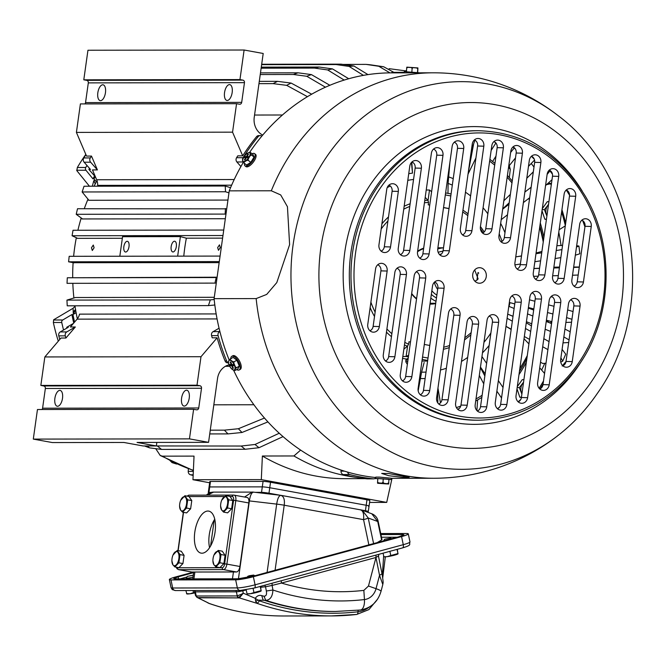<?xml version="1.0" encoding="UTF-8"?>
<svg xmlns="http://www.w3.org/2000/svg" width="666" height="666" viewBox="0 0 666 666"><rect width="100%" height="100%" fill="white"/><g stroke="black" fill="none" stroke-linecap="round" stroke-linejoin="round"><path stroke-width="1" d="M91.467 247.769L93.29 245.046L94.097 247.769L92.299 250.499L91.467 247.769M73.435 323.41L66.7 327.297A191.35 168.49 89.9 0 0 66.9 328.088M97.02 180.661A177.489 156.285 89.9 0 0 94.039 186.222M87.962 199.234A177.489 156.285 89.9 0 0 84.266 208.724M81.169 218.09A177.489 156.285 89.9 0 0 77.914 230.261M76.315 237.737A177.489 156.285 89.9 0 0 73.626 256.302M73.118 262.604A177.489 156.285 89.9 0 0 72.694 277.497M72.827 283.325A177.489 156.285 89.9 0 0 73.901 297.885M74.942 305.811A177.489 156.285 89.9 0 0 77.348 318.814M89.527 168.365A191.35 168.49 89.9 0 0 88.886 169.439L95.471 176.94M254.554 115.035L282.459 114.993M225.391 366.3L229.687 366.292M213.828 404.811L253.896 404.753M549.916 322.935L546.361 320.621M550.707 296.969L552.364 296.878M244.106 50.017L239.951 79.587L83.791 79.82L87.954 50.241L244.106 50.017L263.203 53.48L254.237 117.291A16.642 14.652 89.9 0 0 262.704 135.098M239.951 79.587L242.84 80.111A2.214 1.956 89.9 0 1 244.464 82.659L241.691 102.373A2.214 1.956 89.9 0 1 239.46 104.212L236.563 103.688L232.559 132.168L242.699 155.844L237.754 155.852A204.112 179.728 89.9 0 0 236.588 157.709A3.33 2.93 89.9 0 0 236.905 161.98L240.917 166.55M261.855 136.114A3.33 2.93 89.9 0 0 260.289 135.606L258.716 135.606A3.33 2.93 89.9 0 0 256.568 136.663A204.112 179.728 89.9 0 0 242.699 155.844M259.282 81.377L277.547 81.352A211.871 186.563 89.9 0 0 273.093 83.633L258.966 83.65M311.68 94.197L291.109 83.067L277.547 81.352M291.109 83.067A209.973 184.89 89.9 0 0 286.655 85.34L307.451 96.678M260.481 72.869L298.043 72.81A211.871 186.563 89.9 0 0 293.39 74.484L260.248 74.534M329.861 85.29L311.422 74.6L298.043 72.81M311.422 74.6A209.973 184.89 89.9 0 0 306.768 76.274L325.449 87.204M261.288 67.133L319.28 67.05A211.871 186.563 89.9 0 0 314.485 68.09L261.139 68.173M348.726 78.738L332.476 68.898L319.28 67.05M332.476 68.898A209.973 184.89 89.9 0 0 327.672 69.938L344.197 80.078M261.688 64.261L340.967 64.144A211.871 186.563 89.9 0 0 336.089 64.544L261.638 64.652M367.99 74.617L353.962 66.017L340.967 64.144M353.962 66.017A209.973 184.89 89.9 0 0 349.092 66.417L363.428 75.366M356.327 477.389A202.997 178.746 -90.1 0 1 293.922 455.96L262.379 456.01L261.305 479.62L192.957 479.72L194.031 456.11L162.487 456.16L160.24 455.519L155.702 448.651M293.922 455.96L300.632 450.091M367.407 478.846A3.33 2.93 89.9 0 1 366.858 478.846A204.112 179.728 89.9 0 1 343.29 474.567A3.33 2.93 89.9 0 1 341.017 471.145L341.075 470.063M156.835 442.415L156.344 445.945L137.046 442.44L208.558 442.341L189.46 438.869L193.615 409.29L196.503 409.815A2.214 1.956 89.9 0 0 198.743 407.975L201.515 388.261A2.214 1.956 89.9 0 0 199.892 385.722L197.003 385.198L200.999 356.718L217.124 337.804A204.112 179.728 89.9 0 0 225.05 360.947A3.33 2.93 89.9 0 0 227.714 362.878L228.455 362.878M208.558 442.341L217.524 378.529A16.642 14.652 89.9 0 1 229.037 364.86M210.265 430.178L224.392 430.153A211.871 186.563 89.9 0 0 227.997 433.899L209.74 433.924M264.485 418.048L238.395 428.729L224.392 430.153M238.395 428.729A209.973 184.89 89.9 0 0 242.008 432.475L267.923 421.894M155.911 445.945L241.167 446.037L255.02 444.472L279.254 433.233M255.02 444.472A209.973 184.89 89.9 0 0 258.991 447.71L283.033 436.613M217.124 337.804L212.188 337.812A204.112 179.728 89.9 0 1 211.58 335.639A3.33 2.93 89.9 0 1 213.053 331.693L219.072 328.221M213.053 331.693L219.872 331.51M260.289 135.606A3.33 2.93 89.9 0 0 258.15 136.663A204.112 179.728 89.9 0 0 243.107 157.7A3.33 2.93 89.9 0 0 242.582 159.94M83.791 79.82L86.688 80.345L242.84 80.111M84.907 103.913A2.214 1.956 89.9 0 0 85.539 102.606L88.312 82.884A2.214 1.956 89.9 0 0 86.688 80.345M224.55 92.541A8.042 3.763 -79.7 0 0 226.923 100.449A8.042 3.763 -79.7 0 0 232.168 92.532A8.042 3.763 -79.7 0 0 229.795 84.624A8.042 3.763 -79.7 0 0 224.55 92.541M97.835 92.732A8.042 3.763 -79.7 0 0 100.208 100.633A8.042 3.763 -79.7 0 0 105.453 92.716A8.042 3.763 -79.7 0 0 103.08 84.807A8.042 3.763 -79.7 0 0 97.835 92.732M232.559 132.168L76.407 132.401L80.403 103.921L236.563 103.688M76.407 132.401L86.538 156.077L91.483 156.069A204.112 179.728 89.9 0 0 90.318 157.925A3.33 2.93 89.9 0 0 90.634 162.196L97.411 169.913L92.466 169.922L96.67 179.745L234.207 179.537M97.411 169.913L91.483 156.069M261.305 479.62L386.705 502.405L392.041 478.313M364.926 478.638L344.68 478.663A202.997 178.746 -90.1 0 1 262.379 456.01M192.957 479.72L209.657 482.758M369.58 502.43L386.705 502.405M368.398 506.135A5.544 0.416 8 0 0 369.072 506.035A5.544 0.416 -172 0 0 366.208 505.261L269.747 487.737A5.544 0.416 -172 0 0 262.296 486.863A5.544 0.416 8 0 1 269.747 487.737L366.208 505.261A5.544 0.416 8 0 1 369.072 506.035L369.838 500.557A5.544 0.416 -172 0 0 366.974 499.783L270.521 482.259A5.544 0.416 -172 0 0 263.07 481.385L210.489 481.46A5.544 0.416 -172 0 0 209.823 481.568L209.049 487.046A5.544 0.416 8 0 1 209.723 486.938L262.296 486.863L209.723 486.938A5.544 0.416 -172 0 0 209.049 487.046L208.283 492.524A5.544 0.416 -172 0 0 209.54 492.973M347.619 472.094A3.33 2.93 89.9 0 0 349.817 474.558A204.112 179.728 89.9 0 0 373.376 478.837A3.33 2.93 89.9 0 0 375.732 477.863M258.991 447.71L245.13 449.275A211.871 186.563 -90.1 0 1 241.167 446.037M157.567 446.162A211.871 186.563 89.9 0 0 161.53 449.4L245.13 449.275M147.261 445.962A209.973 184.89 89.9 0 0 149.634 447.877L161.53 449.4M219.572 331.676A3.33 2.93 89.9 0 0 218.098 335.622A204.112 179.728 89.9 0 0 226.623 360.939A3.33 2.93 89.9 0 0 228.43 362.729M231.643 185.173L97.636 185.373A11.089 9.765 89.9 0 0 96.67 179.745M85.914 154.612A204.112 179.728 89.9 0 0 83.799 157.934A3.33 2.93 89.9 0 0 84.116 162.204L90.468 169.439L88.886 169.439M392.282 72.378L391.125 72.869M188.345 468.814L188.228 471.37A3.33 2.93 89.9 0 0 190.501 474.791A204.112 179.728 89.9 0 0 193.148 475.457M366.05 64.386L378.779 66.259A209.973 184.89 -90.1 0 1 383.641 66.75L370.912 64.877A211.871 186.563 89.9 0 0 366.05 64.386L342.873 64.419M383.641 66.75L393.889 72.361M217.649 247.585L219.48 244.855L220.28 247.577L218.49 250.316L217.649 247.585M214.827 305.011L208.416 305.611L67.224 305.819L66.941 300.1L75.474 297.511L214.285 297.302M208.416 305.611L210.323 299.883L214.186 299.517M210.323 299.883L66.941 300.1M216.284 283.083L214.943 283.108L216.234 277.539L67.299 277.764L217.108 277.214M216.234 277.539L217.066 277.522M73.768 262.712L219.156 262.637M74.176 262.787A177.489 156.285 89.9 0 0 74.167 262.854L68.59 261.805L69.189 256.31L220.08 256.085M177.656 256.152L180.403 236.613L186.355 238.178A177.489 156.285 89.9 0 0 183.783 256.144M223.743 230.045L73.019 230.27L72.078 235.756L76.898 237.987A179.037 157.651 89.9 0 1 76.906 237.978M77.298 238.187A177.489 156.285 89.9 0 0 77.273 238.345L122.344 238.278M82.043 218.731A177.489 156.285 89.9 0 0 81.985 218.947L82.517 218.947L81.66 218.423A179.037 157.651 89.9 0 0 81.66 218.423L81.985 218.947L81.66 218.423M226.723 208.841L77.514 208.733L76.215 214.302L82.526 218.947L225.333 218.731M225.424 208.516L225.158 214.086L225.957 214.285M230.553 187.687L225.225 186.022L84.033 186.23L82.134 191.966L88.337 199.592A179.037 157.651 89.9 0 0 88.337 199.592L88.603 200.283L88.337 199.592M225.225 186.022L225.516 191.75L228.962 192.857M180.403 236.613L122.569 236.696L119.822 256.235M123.851 246.661A5.436 2.547 100.3 0 1 127.397 241.308A5.436 2.547 100.3 0 1 129.004 246.653A5.436 2.547 100.3 0 1 125.449 252.006A5.436 2.547 100.3 0 1 123.851 246.661M176.324 246.587A5.436 2.547 100.3 0 1 172.777 251.939A5.436 2.547 100.3 0 1 171.17 246.595A5.436 2.547 100.3 0 1 174.717 241.242A5.436 2.547 100.3 0 1 176.324 246.587M66.783 331.909L75.341 326.973L65.909 338.028A204.112 179.728 89.9 0 1 65.31 335.855A3.33 2.93 89.9 0 1 66.783 331.909L60.265 331.918A3.33 2.93 89.9 0 0 58.791 335.864A204.112 179.728 89.9 0 0 59.79 339.419M199.892 385.722L43.74 385.955L40.842 385.423L44.847 356.943L60.972 338.037L65.909 338.028M156.344 445.945L143.198 445.97L123.901 442.465L52.398 442.565L33.3 439.102L189.46 438.869M406.485 70.979L389.16 68.673M181.593 398.143A8.042 3.763 100.3 0 1 186.846 390.226A8.042 3.763 100.3 0 1 189.219 398.135A8.042 3.763 100.3 0 1 183.974 406.052A8.042 3.763 100.3 0 1 181.593 398.143M54.887 398.335A8.042 3.763 100.3 0 1 60.131 390.418A8.042 3.763 100.3 0 1 62.504 398.326A8.042 3.763 100.3 0 1 57.259 406.243A8.042 3.763 100.3 0 1 54.887 398.335M60.265 331.918L68.282 327.297L66.7 327.297M225.516 191.75L82.134 191.966M225.158 214.086L76.215 214.302M222.968 235.539L72.078 235.756M219.305 261.58L68.59 261.805M214.943 283.108L67.025 283.333L67.299 277.764M88.703 200.033A177.489 156.285 89.9 0 0 88.603 200.283L227.955 200.075M186.355 238.178L222.602 238.128M216.167 313.927L79.537 314.136A11.089 9.765 -90.1 0 1 77.081 319.139L70.396 326.981L75.341 326.973M378.779 66.259L389.976 72.877M405.669 70.771L406.485 70.996M242.008 432.475L227.997 433.899M33.3 439.102L37.454 409.523L193.615 409.29M198.743 407.975L42.591 408.208A2.214 1.956 -90.1 0 1 41.958 409.515M42.591 408.208L45.355 388.494L201.515 388.261M43.74 385.955A2.214 1.956 -90.1 0 1 45.355 388.494M40.842 385.423L197.003 385.198M44.847 356.943L200.999 356.718M349.092 66.417L336.089 64.544M327.672 69.938L314.485 68.09M306.768 76.274L293.39 74.484M286.655 85.34L273.093 83.633M149.634 447.877L144.439 445.962M58.3 341.167A194.405 171.179 89.9 0 1 53.347 322.494L53.713 319.747L73.102 308.266L75.025 306.302M76.041 312.354A4.437 3.904 -90.1 0 1 74.858 313.436L73.243 313.436L75.699 310.456M92.308 186.222L93.814 180.628L95.263 183.891M85.814 154.379A194.405 171.179 89.9 0 0 84.091 156.868A194.405 171.179 89.9 0 0 77.348 167.491L76.806 170.638L89.435 186.222M93.814 180.628L95.429 180.619L93.989 178.846A181.368 159.698 -90.1 0 1 95.221 176.656M95.429 180.619A4.437 3.904 -90.1 0 1 96.22 182.109M74.567 322.094A181.368 159.698 -90.1 0 1 72.96 314.56L74.858 313.436M63.545 330.028A194.405 171.179 -90.1 0 1 61.755 322.486A2.214 1.956 -90.1 0 1 62.746 319.988L71.911 314.56L72.96 314.56M93.989 178.846L92.94 178.846A181.368 159.698 -90.1 0 1 94.589 175.941M86.971 165.459A194.405 171.179 -90.1 0 0 85.756 167.482A2.214 1.956 -90.1 0 0 85.947 170.221L92.94 178.846M73.743 323.06A181.368 159.698 -90.1 0 1 71.911 314.56M169.847 460.389L172.053 462.612A194.405 171.179 89.9 0 0 176.698 464.06M565.301 225.841L559.124 229.762M447.968 193.356L448.11 183.441L449.916 162.213M424.15 362.487L421.586 372.161L418.173 390.817M437.962 388.037L440.467 402.847M479.304 375.433L483.749 383.824M480.477 367.074L485.139 373.917M496.878 391.15L501.54 397.993M481.959 356.551L486.621 363.403M498.359 380.636L503.021 387.479M505.993 326.315L511.205 329.212M524.342 336.513L529.553 339.419M542.69 346.72L547.91 349.617M507.117 318.298L512.337 321.195M525.466 328.496L530.685 331.402M543.814 338.703L549.034 341.6M513.011 316.358L507.708 314.119L513.028 316.267M526.423 321.686L531.751 323.834M545.146 329.245L550.466 331.402M514.76 303.937L509.998 302.647A103.039 90.726 89.9 0 1 509.032 306.41L514.119 308.466M527.522 313.886L532.842 316.034M546.245 321.453L551.565 323.601M509.998 302.647L514.768 303.904M528.421 307.509L533.841 308.941M547.494 312.545L552.913 313.977M529.495 299.825L534.923 301.257M548.576 304.861L553.995 306.293M533.608 276.323L538.278 276.19M552.655 275.791L558.308 275.632M533.891 268.548L539.543 268.39M553.754 267.99L559.398 267.832M514.943 264.877L520.371 264.019M534.848 261.73L540.601 260.822M555.086 258.541L560.839 257.634M521.511 255.919L515.75 256.893L521.495 256.002M535.98 253.713L541.733 252.805M556.21 250.524L561.962 249.617M551.997 179.728L545.562 185.523M529.686 197.735L523.376 202.589M507.5 214.802L501.198 219.655M531.16 187.221L524.858 192.066M508.982 204.287L502.672 209.141M533.324 171.845L526.798 178.255M510.372 194.38L503.846 200.782M534.565 160.056L528.471 166.342M512.046 182.467L511.796 182.709A137.554 121.12 89.9 0 0 507.159 177.256M468.023 174.151L475.924 157.959M471.411 150.033L474.966 140.193M424.35 361.072A14.419 1.091 8 0 1 421.986 360.989M406.626 359.091A14.419 1.091 8 0 1 402.572 358.341M437.828 402.963L437.679 390.076M476.881 410.564L477.622 399.983M484.848 375.99L480.411 367.565M528.929 343.897L524.025 338.769M511.172 329.487L505.985 326.357M540.509 362.212L542.748 363.461L545.995 363.211M560.764 362.104L562.703 361.18L560.905 357.867M562.703 361.18L565.725 354.17L562.104 349.375M531.451 325.924L526.273 322.785M568.689 342.515L563.02 342.857M569.055 339.91L563.852 336.938M570.196 331.793L564.951 329.071M533.682 310.04L528.338 308.083M551.839 321.653L546.411 320.221M571.545 322.219L565.884 322.444M571.952 319.289L566.566 317.599M573.043 311.555L567.648 309.906M578.171 275.033L572.519 275.233M573.676 267.016L579.295 267.033M579.27 267.216L573.617 267.432M539.56 268.248L533.907 268.473M576.673 245.712L578.92 246.062L579.861 253.763L575.341 255.203M578.92 246.062L576.481 247.036M541.924 251.423L536.072 253.013M550.033 170.796L547.119 174.417M509.19 202.822L502.722 208.791M509.323 177.547L510.273 169.38L509.315 165.593M473.668 143.781L468.281 172.344M515.501 157.909L508.682 166.375M495.962 156.135L492.607 161.438M491.142 150.449L495.887 142.957M551.456 183.575L546.736 184.607M411.413 162.504L412.512 173.127L411.813 162.088M412.512 173.127A103.039 90.726 89.9 0 0 408.749 173.684L408.741 173.668M423.609 248.676A28.014 24.667 89.9 0 0 417.549 251.773M411.688 293.49A28.014 24.667 89.9 0 0 416.591 298.576M430.053 303.538A28.014 24.667 89.9 0 0 430.652 303.546A28.014 24.667 89.9 0 0 434.107 303.263M411.621 293.914A28.563 25.15 89.9 0 0 416.533 299.001M429.978 304.079A28.563 25.15 89.9 0 0 435.672 303.579M423.676 248.16A28.563 25.15 89.9 0 0 417.624 251.249M514.352 147.827L510.647 152.431M562.554 245.413L556.884 245.729M559.515 267.041L553.871 267.199M565.334 225.599A192.183 169.222 89.9 0 0 561.996 213.212M551.24 185.14A192.183 169.222 89.9 0 0 550.474 183.525M561.938 209.74A194.405 171.179 89.9 0 1 565.675 222.985L565.692 223.052M539.094 388.236A192.183 169.222 89.9 0 0 543.506 380.96M544.555 373.443L539.726 367.815M540.101 388.786A194.405 171.179 89.9 0 0 543.09 383.882M431.61 191.741L429.503 190.01L428.03 200.524L425.199 197.311M404.811 342.407A73.135 64.402 89.9 0 0 408.633 344.164L407.584 345.995L403.854 349.217M429.503 190.01L426.223 190.018M429.728 205.12L428.213 204.845L429.737 205.036M449.017 208.625L443.539 207.626M449.034 208.533L443.548 207.534M428.03 200.524L428.546 202.447L428.213 204.845M408.633 355.244L406.102 356.501L402.83 356.51M408.633 344.164L408.966 341.766L410.497 341.958M424.7 361.072L427.597 361.064M429.786 345.454L424.309 344.455M476.931 280.103L477.988 272.585L478.463 272.677M430.819 298.093A27.731 24.417 89.9 0 0 435.997 301.298M443.506 247.835A27.731 24.417 89.9 0 0 437.728 249.034M477.905 273.177L478.696 273.177M434.282 282.317A22.186 19.539 89.9 0 0 434.465 282.933A22.186 19.539 89.9 0 0 437.662 289.419M474.708 280.994A5.544 4.887 89.9 0 0 478.113 278.863L474.692 269.946M474.092 270.712A7.767 6.835 89.9 0 0 476.973 282.675A7.767 6.835 89.9 0 0 484.915 280.22A7.767 6.835 89.9 0 0 484.956 270.779A7.767 6.835 89.9 0 0 476.956 268.256A7.767 6.835 89.9 0 0 474.092 270.712M551.34 296.312A5.544 4.887 -90.1 0 1 554.545 302.414L542.99 384.632A5.544 4.887 -90.1 0 1 542.79 385.522L539.768 388.952M532.051 292.807A5.544 4.887 -90.1 0 1 535.248 298.909L521.395 397.519A5.544 4.887 -90.1 0 1 520.762 399.483L518.165 401.831M511.821 295.979A5.544 4.887 -90.1 0 1 515.018 302.081L500.641 404.379A5.544 4.887 -90.1 0 1 499.475 407.184L497.419 408.691M489.219 316.059A5.544 4.887 -90.1 0 1 492.415 322.169L480.536 406.676A5.544 4.887 -90.1 0 1 478.746 410.156L477.331 411.005M469.172 317.89A5.544 4.887 -90.1 0 1 472.377 323.992L460.98 405.053A5.544 4.887 -90.1 0 1 458.491 409.049L457.792 409.399A5.544 4.887 89.9 0 0 458.491 409.049M450.632 309.049A5.544 4.887 -90.1 0 1 453.829 315.16L441.958 399.667A5.544 4.887 -90.1 0 1 438.769 404.021M434.657 281.959A5.544 4.887 -90.1 0 1 437.853 288.062L423.476 390.359A5.544 4.887 -90.1 0 1 420.296 394.705M416.3 271.778A5.544 4.887 -90.1 0 1 419.505 277.88L405.644 376.49A5.544 4.887 -90.1 0 1 402.455 380.844M397.011 268.273A5.544 4.887 -90.1 0 1 400.208 274.375L388.653 356.593A5.544 4.887 -90.1 0 1 385.472 360.947M377.722 264.768A5.544 4.887 -90.1 0 1 380.919 270.871L373.118 326.398A5.544 4.887 -90.1 0 1 369.93 330.752M388.911 185.14A5.544 4.887 -90.1 0 1 392.108 191.242L384.307 246.778A5.544 4.887 -90.1 0 1 381.119 251.124M411.954 161.955A5.544 4.887 -90.1 0 1 415.151 168.065L403.596 250.283A5.544 4.887 -90.1 0 1 400.416 254.628M433.549 149.067A5.544 4.887 -90.1 0 1 436.746 155.17L422.885 253.788A5.544 4.887 -90.1 0 1 419.705 258.133M454.87 142.491A5.544 4.887 89.9 0 0 454.295 142.216L454.87 142.491A5.544 4.887 -90.1 0 1 457.492 148.318L443.115 250.616A5.544 4.887 -90.1 0 1 439.935 254.961M474.383 139.927L475.707 140.701A5.544 4.887 -90.1 0 1 477.605 146.012L465.725 230.528A5.544 4.887 -90.1 0 1 462.537 234.882M493.922 141.567L495.887 142.965A5.544 4.887 -90.1 0 1 497.161 147.644L485.764 228.696A5.544 4.887 -90.1 0 1 482.584 233.05M512.945 146.961L515.434 149.084A5.544 4.887 -90.1 0 1 516.183 153.022L504.304 237.537A5.544 4.887 -90.1 0 1 501.123 241.891M531.418 156.269L534.315 159.257A5.544 4.887 -90.1 0 1 534.656 162.338L520.288 264.635A5.544 4.887 -90.1 0 1 517.099 268.981M549.275 170.113L552.439 174.117A5.544 4.887 -90.1 0 1 552.497 176.199L538.636 274.817A5.544 4.887 -90.1 0 1 535.456 279.162M569.547 195.188A5.544 4.887 -90.1 0 0 566.283 189.993L569.547 195.188A5.544 4.887 -90.1 0 1 569.48 196.104L557.925 278.321A5.544 4.887 -90.1 0 1 554.745 282.667M581.826 220.188A5.544 4.887 -90.1 0 1 582.625 220.604A5.544 4.887 -90.1 0 1 585.023 226.29L591.25 226.465L583.441 281.993A6.652 5.861 -90.1 0 1 576.573 287.479A6.652 5.861 -90.1 0 1 571.869 279.887L579.67 224.359A6.652 5.861 -90.1 0 1 584.357 218.873A6.652 5.861 -90.1 0 1 591.25 226.465M582.625 220.604L585.014 226.29L577.222 281.826A5.544 4.887 -90.1 0 1 574.034 286.172M570.637 299.817A5.544 4.887 -90.1 0 1 573.834 305.919L566.017 361.447L562.196 366.009M455.627 403.113L467.024 322.061A6.652 5.861 -90.1 0 1 471.711 316.575A6.652 5.861 -90.1 0 1 478.596 324.167L467.207 405.219A6.652 5.861 -90.1 0 1 460.339 410.706A6.652 5.861 -90.1 0 1 455.627 403.113M475.183 404.745L487.062 320.229A6.652 5.861 -90.1 0 1 491.749 314.743A6.652 5.861 -90.1 0 1 498.634 322.336L486.763 406.843A6.652 5.861 -90.1 0 1 479.895 412.337A6.652 5.861 -90.1 0 1 475.183 404.745M509.665 300.15A6.652 5.861 -90.1 0 1 514.36 294.663A6.652 5.861 -90.1 0 1 521.245 302.247L506.868 404.545A6.652 5.861 -90.1 0 1 500 410.031A6.652 5.861 -90.1 0 1 495.296 402.439L509.665 300.15M529.895 296.978A6.652 5.861 -90.1 0 1 534.59 291.492A6.652 5.861 -90.1 0 1 541.475 299.076L527.614 397.694A6.652 5.861 -90.1 0 1 520.745 403.18A6.652 5.861 -90.1 0 1 516.042 395.587L529.895 296.978M549.192 300.483A6.652 5.861 -90.1 0 1 553.879 294.996A6.652 5.861 -90.1 0 1 560.764 302.58L549.209 384.798A6.652 5.861 -90.1 0 1 542.34 390.293A6.652 5.861 -90.1 0 1 537.637 382.7L549.192 300.483M568.481 303.987A6.652 5.861 -90.1 0 1 573.168 298.501A6.652 5.861 -90.1 0 1 580.053 306.085L572.252 361.621A6.652 5.861 -90.1 0 1 565.384 367.108A6.652 5.861 -90.1 0 1 560.672 359.515L568.481 303.987M448.176 399.833A6.652 5.861 -90.1 0 1 441.308 405.328A6.652 5.861 -90.1 0 1 436.605 397.735L448.476 313.22A6.652 5.861 -90.1 0 1 453.171 307.734A6.652 5.861 -90.1 0 1 460.056 315.326L448.176 399.833L441.958 399.667M429.703 390.526L444.08 288.228A6.652 5.861 -90.1 0 0 437.196 280.644A6.652 5.861 -90.1 0 0 432.5 286.13L418.123 388.42A6.652 5.861 -90.1 0 0 422.835 396.012A6.652 5.861 -90.1 0 0 429.703 390.526L423.476 390.359M411.863 376.656L425.724 278.047A6.652 5.861 -90.1 0 0 418.839 270.463A6.652 5.861 -90.1 0 0 414.152 275.949L400.291 374.558A6.652 5.861 -90.1 0 0 405.003 382.151A6.652 5.861 -90.1 0 0 411.863 376.656L405.644 376.49M394.88 356.76L406.435 274.542A6.652 5.861 -90.1 0 0 399.55 266.958A6.652 5.861 -90.1 0 0 394.855 272.444L383.3 354.662A6.652 5.861 -90.1 0 0 388.012 362.254A6.652 5.861 -90.1 0 0 394.88 356.76L388.653 356.593M379.337 326.565L387.146 271.037A6.652 5.861 -90.1 0 0 380.253 263.453A6.652 5.861 -90.1 0 0 375.566 268.939L367.765 324.467A6.652 5.861 -90.1 0 0 372.469 332.059A6.652 5.861 -90.1 0 0 379.337 326.565L373.118 326.398M491.991 228.863A6.652 5.861 -90.1 0 1 485.123 234.357A6.652 5.861 -90.1 0 1 480.411 226.765L491.808 145.704A6.652 5.861 -90.1 0 1 496.495 140.218A6.652 5.861 -90.1 0 1 503.379 147.81L491.991 228.863L485.764 228.696M510.531 237.704A6.652 5.861 -90.1 0 1 503.663 243.198A6.652 5.861 -90.1 0 1 498.959 235.606L510.83 151.09A6.652 5.861 -90.1 0 1 515.526 145.604A6.652 5.861 -90.1 0 1 522.41 153.197L510.531 237.704L504.304 237.537M540.884 162.504L526.506 264.802A6.652 5.861 -90.1 0 1 519.638 270.288A6.652 5.861 -90.1 0 1 514.935 262.695L529.312 160.406A6.652 5.861 -90.1 0 1 533.999 154.92A6.652 5.861 -90.1 0 1 540.884 162.504L534.656 162.338M558.716 176.373L544.863 274.983A6.652 5.861 -90.1 0 1 537.995 280.469A6.652 5.861 -90.1 0 1 533.283 272.877L547.144 174.267A6.652 5.861 -90.1 0 1 551.831 168.781A6.652 5.861 -90.1 0 1 558.716 176.373L552.497 176.199M575.707 196.27L564.152 278.488A6.652 5.861 -90.1 0 1 557.284 283.974A6.652 5.861 -90.1 0 1 552.572 276.382L564.127 194.164A6.652 5.861 -90.1 0 1 568.822 188.678A6.652 5.861 -90.1 0 1 575.707 196.27L569.48 196.104M471.944 230.694L483.824 146.187A6.652 5.861 -90.1 0 0 476.939 138.595A6.652 5.861 -90.1 0 0 472.252 144.081L460.373 228.596A6.652 5.861 -90.1 0 0 465.084 236.189A6.652 5.861 -90.1 0 0 471.944 230.694L465.725 230.528M449.342 250.782A6.652 5.861 -90.1 0 1 442.474 256.268A6.652 5.861 -90.1 0 1 437.77 248.676L452.139 146.387A6.652 5.861 -90.1 0 1 456.834 140.901A6.652 5.861 -90.1 0 1 463.719 148.485L449.342 250.782L443.115 250.616M429.112 253.954A6.652 5.861 -90.1 0 1 422.244 259.44A6.652 5.861 -90.1 0 1 417.54 251.848L431.393 153.238A6.652 5.861 -90.1 0 1 436.088 147.752A6.652 5.861 -90.1 0 1 442.973 155.336L429.112 253.954L422.885 253.788M409.823 250.449A6.652 5.861 -90.1 0 1 402.955 255.935A6.652 5.861 -90.1 0 1 398.243 248.343L409.798 166.125A6.652 5.861 -90.1 0 1 414.485 160.639A6.652 5.861 -90.1 0 1 421.378 168.232L409.823 250.449L403.596 250.283M390.526 246.944A6.652 5.861 -90.1 0 1 383.666 252.431A6.652 5.861 -90.1 0 1 378.954 244.838L386.755 189.311A6.652 5.861 -90.1 0 1 391.45 183.824A6.652 5.861 -90.1 0 1 398.335 191.408L390.526 246.944L384.307 246.778M539.801 388.986A5.544 4.887 89.9 0 0 542.79 385.522M518.206 401.873A5.544 4.887 89.9 0 0 520.762 399.483M497.46 408.724A5.544 4.887 89.9 0 0 499.475 407.184M477.356 411.03A5.544 4.887 89.9 0 0 478.746 410.156M475.707 140.701A5.544 4.887 89.9 0 0 474.4 139.91M493.956 141.533A5.544 4.887 -90.1 0 1 495.887 142.965M512.987 146.92A5.544 4.887 -90.1 0 1 515.434 149.084M531.46 156.235A5.544 4.887 -90.1 0 1 534.315 159.257M549.3 170.096A5.544 4.887 -90.1 0 1 552.439 174.117M584.939 226.906L585.014 226.29M562.845 365.8A5.544 4.887 89.9 0 0 566.025 361.447L566.117 360.83M558.99 434.748C573.692 423.126 586.463 409.365 597.302 393.464C657.117 309.965 638.861 175.782 558.516 115.951A193.839 170.679 -90.1 0 0 326.623 156.851A193.839 170.679 -90.1 0 0 305.461 197.228A193.839 170.679 -90.1 0 0 291.791 294.522A193.839 170.679 -90.1 0 0 558.99 434.748A202.722 202.722 0 0 1 433.799 478.255A202.722 178.505 -90.1 0 1 259.782 322.094A202.722 178.505 -90.1 0 1 256.16 298.593L266.708 294.414L276.79 282.592L289.61 244.647L287.446 206.726L280.694 194.93L271.312 190.784L229.246 190.851A202.722 178.505 -90.1 0 1 239.127 169.797A202.722 178.505 -90.1 0 1 243.39 162.263M249.642 152.381A202.722 178.505 -90.1 0 1 250.233 151.515A202.722 178.505 -90.1 0 1 391.133 72.869L433.2 72.81A202.722 178.505 -90.1 0 0 292.291 151.457A202.722 178.505 -90.1 0 0 281.194 169.738A202.722 178.505 -90.1 0 0 271.312 190.784M256.16 298.593L214.094 298.651L229.246 190.851M433.799 478.255L391.733 478.313A202.722 178.505 -90.1 0 1 391.267 478.313M375.757 477.53A202.722 178.505 -90.1 0 1 233.633 370.279M229.146 359.948A202.722 178.505 -90.1 0 1 217.715 322.153A202.722 178.505 -90.1 0 1 214.094 298.651M388.802 475.732L402.372 477.264L409.157 477.289L388.478 473.501L381.693 473.426L388.802 475.732M558.782 232.209A194.955 171.67 -90.1 0 1 561.022 245.379M544.78 363.303A194.955 171.67 -90.1 0 1 541.641 370.046M206.443 495.138A9.982 9.982 0 0 1 213.595 492.107L207.301 495.138M377.214 542.615L381.601 539.96A9.982 1.091 -11.9 0 0 381.984 539.543L378.097 521.078A9.982 1.091 168.1 0 1 377.722 521.495L371.778 513.769L362.271 510.273L368.223 518.006L377.722 521.495L381.601 539.96M275.075 570.271L284.215 505.219A9.982 0.758 -172 0 0 276.69 504.112C277.555 498.493 278.946 495.579 280.869 495.371C283.774 496.295 284.89 499.583 284.215 505.219L363.561 519.638A9.982 1.091 -11.9 0 0 368.223 518.006L373.601 543.589M368.872 544.871L363.561 519.638C364.119 513.744 363.003 510.464 360.214 509.79L281.268 495.404A9.982 9.982 0 0 0 280.644 495.313L253.33 492.116A9.982 9.982 0 0 0 252.156 492.049L244.564 497.027M360.88 509.89L362.271 510.273A9.982 9.982 0 0 0 360.614 509.823M253.163 492.116L213.595 492.107M248.926 500.857A9.982 0.758 8 0 1 249.375 500.915C250.241 495.296 251.631 492.382 253.555 492.174L253.33 492.116M238.095 578.787L247.244 577.147M180.095 578.871L186.913 577.031M381.493 537.237L397.152 537.212M193.689 572.061L176.074 576.831A13.312 1.457 168.1 0 0 169.355 579.562A13.312 1.457 168.1 0 0 170.987 579.911L235.656 579.82A13.312 1.457 168.1 0 0 253.363 576.723L401.573 536.588L403.271 544.68A3.33 1.532 74.8 0 1 402.564 547.893A3.33 1.532 74.8 0 1 402.381 547.918M401.573 536.588A13.312 1.457 168.1 0 0 408.291 533.857A13.312 1.457 168.1 0 0 406.668 533.508L380.719 533.541M380.935 534.565L402.863 534.532L403.946 534.765L399.467 536.588L251.265 576.723L239.452 578.787L174.783 578.879L173.701 578.654L178.18 576.831L193.606 572.652M376.015 555.086L375.965 557.475L368.481 586.038L363.852 590.384C336.005 593.548 308.541 591.108 281.468 583.066L272.103 585.414L272.103 583.225M242.674 590.309A3.33 0.916 -103.7 0 0 242.765 590.792A5.544 0.608 168.1 0 1 236.388 591.824L237.254 595.92L238.353 597.502A2.214 1.956 -90.1 0 1 237.129 595.937L241.683 594.114L242.116 594.63L239.41 597.91L197.586 597.56L209.332 603.488L197.852 597.81L239.41 597.91L257.284 603.421L259.515 600.865L257.875 600.099L265.784 600.349C270.205 599.999 272.594 596.553 272.927 590.018L266.333 591L265.551 586.788L272.103 585.414L272.927 590.018A272.71 240.135 89.9 0 0 364.444 599.567A15.351 13.52 89.9 0 0 376.032 588.669L368.481 586.038M255.661 601.381L255.253 598.318L257.875 600.099L255.661 601.381L257.284 603.421A287.662 253.296 89.9 0 0 331.468 615.917L283.516 615.983A287.662 253.296 89.9 0 1 209.332 603.488L208.924 603.363M283.516 615.983C258.158 616 233.35 611.821 209.099 603.454L207.459 602.655M237.129 595.937L196.362 595.995A2.214 1.956 -90.1 0 0 197.586 597.56L197.852 597.81M196.362 595.995L197.361 597.535M235.789 590.467A3.33 2.93 89.9 0 1 236.388 591.824L195.371 591.891L196.237 595.987L195.488 595.496L197.036 597.435M241.683 594.114L243.265 593.173L242.116 594.63L238.536 597.477M246.229 589.984A22.186 2.423 168.1 0 0 242.765 590.792L243.265 593.173L255.253 598.318C257.084 595.754 259.257 594.863 261.763 595.654L263.944 596.187C266.159 596.245 266.958 594.522 266.333 591M261.763 595.654L263.07 599.875A283.225 249.384 89.9 0 0 334.041 611.471L335.314 611.471A283.225 249.384 89.9 0 1 265.784 600.349L263.944 596.187M281.468 583.066L375.965 557.475L379.537 575.324L382.808 584.515L381.027 591.325A11.089 1.507 -165.3 0 0 376.032 588.669L379.537 575.324L381.743 573.967M383.649 555.86L382.334 575.382M375.965 557.392L378.155 556.268M281.343 580.719L281.31 582.95M260.739 587.32A22.186 2.423 168.1 0 1 265.551 586.788L264.827 585.189M212.387 542.224A21.354 9.99 100.3 0 1 201.107 553.138A21.354 9.99 100.3 0 1 197.461 522.036A21.354 9.99 100.3 0 1 208.741 511.122A21.354 9.99 100.3 0 1 212.387 542.224M209.574 547.668A21.354 9.99 100.3 0 1 211.93 524.658A21.354 9.99 100.3 0 1 214.743 519.214M191.375 571.952A5.544 2.597 -79.7 0 0 191.592 572.011A5.544 2.597 -79.7 0 0 191.808 572.036L236.505 571.969A5.544 2.597 -79.7 0 0 239.902 566.483L248.826 502.955A5.544 2.597 -79.7 0 0 247.194 497.502A5.544 2.597 -79.7 0 0 246.969 497.485M270.521 482.259L268.981 493.215A5.544 0.416 -172 0 0 261.53 492.34L255.311 492.349M210.489 481.46L208.949 492.415L211.147 492.415M208.949 492.415A5.544 0.416 -172 0 0 208.283 492.524M268.981 493.215L280.386 495.279M361.447 510.014L365.434 510.739A5.544 0.416 -172 0 1 368.298 511.513A5.544 0.416 -172 0 1 367.632 511.613L365.934 511.621M260.539 586.355L261.089 590.634L253.954 592.565L253.072 588.361M260.206 586.446L261.189 590.925A7.209 0.791 168.1 0 1 250.458 593.697L247.344 593.839A7.209 0.791 168.1 0 0 250.458 593.697L253.954 592.565M246.187 589.81L246.978 593.539M249.325 575.715L247.802 576.306L252.206 575.715L253.713 575.058L249.325 575.715M397.344 549.308L397.893 553.588L390.767 555.519L389.885 551.323M397.011 549.392L398.068 553.821A7.209 0.791 168.1 0 1 398.002 553.879A7.209 0.791 168.1 0 1 387.262 556.651L384.149 556.793A7.209 0.791 168.1 0 0 387.262 556.651L390.767 555.519M383.083 553.171L383.783 556.493M384.607 539.252L390.517 538.011L384.607 539.252L383.541 540.875A4.429 0.483 -11.9 0 0 383.524 540.909M193.048 590.534L193.49 592.657L194.888 592.665M185.864 590.542L186.88 593.93A7.209 0.791 168.1 0 0 189.993 593.789L186.513 593.631M194.938 592.882A7.209 0.791 168.1 0 1 189.993 593.789L193.49 592.657M193.248 575.149L187.337 576.39L186.264 578.005A4.429 0.483 -11.9 0 0 186.247 578.063A4.429 0.483 -11.9 0 0 192.682 577.156A4.429 0.483 -11.9 0 0 192.99 577.064M187.337 576.39L193.248 575.241M171.903 560.889L172.944 564.868A7.209 3.372 -79.7 0 0 177.972 562.021A7.209 3.372 -79.7 0 0 177.972 552.364A7.209 3.372 -79.7 0 0 172.927 555.236A7.209 3.372 -79.7 0 0 171.903 560.889A7.209 3.372 -79.7 0 0 172.944 564.86L174.867 566.941L178.929 567.673L182.925 563.561L184.082 555.344L181.244 551.232L177.173 550.499L172.994 555.078M182.925 563.561L178.854 562.82L180.011 554.603L184.082 555.344M174.867 566.941L178.854 562.82M180.011 554.603L177.173 550.499M179.595 506.118L180.636 510.098A7.209 3.372 -79.7 0 0 185.672 507.251A7.209 3.372 -79.7 0 0 185.672 497.602A7.209 3.372 -79.7 0 0 180.628 500.466A7.209 3.372 -79.7 0 0 179.595 506.118A7.209 3.372 -79.7 0 0 180.636 510.098L182.559 512.171L186.63 512.912L190.626 508.791L191.775 500.574L188.936 496.47L184.873 495.729L180.694 500.308M190.626 508.791L186.555 508.058L187.712 499.833L191.775 500.574M182.559 512.171L186.555 508.058M187.712 499.833L184.873 495.729M220.604 506.06L221.653 510.039A7.209 3.372 -79.7 0 0 226.681 507.192A7.209 3.372 -79.7 0 0 226.681 497.535A7.209 3.372 -79.7 0 0 221.636 500.407A7.209 3.372 -79.7 0 0 220.604 506.06A7.209 3.372 -79.7 0 0 221.653 510.031L223.568 512.112L227.639 512.845L231.635 508.732L232.792 500.516L229.953 496.403L225.882 495.671L221.703 500.241M231.635 508.732L227.564 507.992L228.721 499.775L232.792 500.516M223.568 512.112L227.564 507.992M228.721 499.775L225.882 495.671M212.912 560.83L213.953 564.81A7.209 3.372 -79.7 0 0 218.989 561.962A7.209 3.372 -79.7 0 0 218.981 552.305A7.209 3.372 -79.7 0 0 213.936 555.178A7.209 3.372 -79.7 0 0 212.912 560.83A7.209 3.372 -79.7 0 0 213.953 564.801L215.876 566.874L219.938 567.615L223.934 563.503L225.091 555.278L222.253 551.173L218.182 550.432L214.002 555.011M223.934 563.503L219.872 562.762L221.02 554.537L225.091 555.278M215.876 566.874L219.872 562.762M221.02 554.537L218.182 550.432M521.919 393.748A8.866 7.809 -90.1 0 1 522.469 383.807A8.866 7.809 -90.1 0 1 523.493 382.567M523.543 382.217L519.355 387.612L521.869 394.114M517.157 387.62L519.355 387.612M516.991 388.811L519.813 397.194L521.436 397.186M517.299 386.63L522.277 379.662L523.901 379.662M519.813 397.194L521.395 397.477M377.788 478.796L375.691 478.438L375.782 477.114L379.312 477.106L391.275 478.205L391.183 479.528L389.052 479.587M375.691 478.438L391.183 479.528M378.463 482.883L388.719 483.816L388.877 479.237L377.813 478.471L377.539 482.883L378.463 482.883L377.564 482.009M388.877 479.237L388.719 483.816M383.258 478.721L383.008 482.259L381.993 483.05M383.932 483.183L383.008 482.259M387.587 483.516L388.628 482.775M382.209 483.574L386.447 483.907L382.226 483.516M230.777 358.591A7.767 3.33 61.6 0 1 231.793 356.31L232.85 355.736A7.767 3.33 61.6 0 1 235.722 356.418A7.767 3.33 61.6 0 1 240.584 363.528A7.767 3.33 61.6 0 1 240.226 369.405L239.169 369.98A7.767 3.33 61.6 0 1 236.705 369.58M231.793 356.31A7.767 3.33 61.6 0 1 234.665 356.984A7.767 3.33 61.6 0 1 239.527 364.094A7.767 3.33 61.6 0 1 239.169 369.98M230.245 359.748L232.742 361.621A5.927 2.539 61.6 0 1 233.841 363.137L235.414 366.899A5.927 2.539 61.6 0 1 235.589 368.423L234.665 370.304L235.081 370.454L237.904 368.931L239.319 366.034L236.896 360.248L233.058 357.359L229.329 359.748A5.927 2.539 61.6 0 1 230.245 359.748L230.236 358.882M239.319 366.034L235.589 368.423M231.252 368.423L233.749 370.304L235.081 370.454L234.091 370.371A5.927 2.539 61.6 0 1 233.749 370.304L234.091 370.371A5.927 2.539 61.6 0 0 234.665 370.304M231.26 368.465L229.653 366.233L228.58 363.145A5.927 2.539 61.6 0 1 228.405 361.63L228.696 363.919M230.045 366.808L229.653 366.233M228.405 361.63L229.329 359.748M236.896 360.248L234.074 361.771L232.742 361.621M233.841 363.137L234.074 361.771M235.414 366.899L236.497 367.557M231.21 364.543L229.895 364.543L230.394 365.751L231.71 365.742L232.759 368.248L233.391 368.248L232.342 365.742L233.658 365.742L233.15 364.543L231.843 364.543L230.794 362.038L230.161 362.038L231.21 364.543L231.776 364.402M230.161 362.038L230.927 362.354M232.342 365.742L233.275 364.826M232.759 368.248L233.05 367.424M231.71 365.742L233.192 364.627M230.394 365.751L232.784 364.543M252.098 153.771A7.767 3.03 128.1 0 1 254.579 153.63L255.544 154.387A7.767 3.03 128.1 0 1 255.927 154.887A7.767 3.03 128.1 0 1 252.639 162.979A7.767 3.03 128.1 0 1 245.97 166.617L245.005 165.859A7.767 3.03 128.1 0 1 244.622 165.359A7.767 3.03 128.1 0 1 244.547 163.42M254.579 153.63A7.767 3.03 128.1 0 1 254.961 154.129A7.767 3.03 128.1 0 1 251.673 162.221A7.767 3.03 128.1 0 1 245.005 165.859M246.32 154.162L249.076 152.447A5.927 2.306 128.1 0 1 249.708 152.389A5.927 2.306 128.1 0 1 249.991 152.447L250.657 154.154A5.927 2.306 128.1 0 1 250.283 155.536L248.202 158.966A5.927 2.306 128.1 0 1 246.903 160.348L244.156 162.071L244.014 163.004L246.587 165.018L250.816 162.379L254.021 157.101L252.988 154.47L250.416 152.456M250.816 162.379L248.243 160.364L246.903 160.348M244.156 162.071A5.927 2.306 128.1 0 1 243.232 162.071L244.014 163.004M243.232 162.071L242.724 161.114M242.948 158.924L244.822 155.686M246.37 154.054L244.38 156.194M250.258 152.439L249.076 152.447M254.021 157.101L250.657 154.154M250.283 155.536L251.448 155.086M248.202 158.966L248.243 160.364M246.428 156.552L245.113 156.552L244.447 157.651L245.762 157.651L244.38 159.932L245.005 159.932L246.395 157.651L247.71 157.642L248.376 156.552L247.061 156.552L248.443 154.271L247.81 154.271L246.428 156.552L247.502 157.642M247.81 154.271L247.968 155.053M247.061 156.552L247.769 157.542M245.113 156.552L246.786 157.642M244.38 159.932L245.113 159.757M245.762 157.651L246.262 157.867M419.796 72.827L404.312 71.637L404.22 72.852M406.443 71.587L406.685 68.132L407.692 67.349L406.776 67.349L406.685 68.132M411.879 71.87L412.121 68.39L411.23 67.516L407.692 67.349M417.699 72.378L417.915 67.94M417.499 72.353L417.832 68.115L416.816 67.982L417.74 68.898M416.816 67.982L413.161 67.649L412.121 68.39M546.936 215.751A8.866 7.809 -90.1 0 1 547.485 205.811L544.372 209.615L546.886 216.117M548.509 204.57A8.866 7.809 -90.1 0 0 547.485 205.811L548.559 204.221M561.28 214.469L562.196 212.854L561.779 210.914M542.174 209.624L544.372 209.615M542.007 210.814L544.83 219.197L546.453 219.189M542.315 208.633L547.294 201.673L548.917 201.665M544.83 219.197L546.411 219.48M406.934 367.316L407.009 366.8M407.725 361.705L405.785 361.014L405.944 361.521M408.225 358.158L406.094 359.498M408.033 359.507L405.91 360.106L406.069 360.614M405.91 360.106L405.785 361.014M341.017 471.145L344.422 471.137M236.905 161.98L243.157 161.971M193.381 470.321A202.997 178.746 -90.1 0 1 162.487 456.16M88.312 82.884L244.464 82.659M85.539 102.606L241.691 102.373M376.407 478.613L376.223 478.621A202.997 178.746 -90.1 0 1 374.742 478.613M236.588 157.709L243.107 157.7M83.799 157.934L90.318 157.925M263.07 481.385L261.53 492.34M366.974 499.783L365.434 510.739M343.29 474.567L349.817 474.558M366.858 478.846L373.376 478.837M190.501 474.791L193.182 474.791M188.228 471.37L193.34 471.362M84.116 162.204L90.634 162.196M58.791 335.864L65.31 335.855M217.074 318.931L77.081 319.139M211.58 335.639L218.098 335.622M225.05 360.947L226.623 360.939M256.568 136.663L258.15 136.663M73.243 313.436L73.202 311.904L75.533 309.499M73.202 311.904L73.102 308.266M53.538 319.996L62.746 319.988M85.947 170.221L76.732 170.23M172.053 462.612L173.585 462.612M53.347 322.494L61.755 322.486M85.756 167.482L77.348 167.491M519.422 371.503A163.803 144.231 89.9 0 0 526.873 358.549M518.989 374.625A165.726 145.929 89.9 0 0 526.34 362.287M502.031 241.4A96.612 85.073 89.9 0 0 499.2 233.883M487.862 213.794A96.612 85.073 89.9 0 0 483.083 207.792M470.587 195.904A96.612 85.073 89.9 0 0 465.484 192.216M452.322 185.098A96.612 85.073 89.9 0 0 448.11 183.441M421.586 372.161A96.612 85.073 89.9 0 0 426.049 372.078M440.501 369.971A96.612 85.073 89.9 0 0 446.362 368.281M461.488 361.413A96.612 85.073 89.9 0 0 467.682 357.401M483.957 342.332A96.612 85.073 89.9 0 0 490.9 332.967M420.687 378.563A103.039 90.726 89.9 0 0 425.141 378.538M456.401 407.6A137.554 121.12 89.9 0 0 460.755 406.06M475.999 398.951A137.554 121.12 89.9 0 0 481.909 395.421M482.475 352.838A103.039 90.726 89.9 0 0 489.144 345.446M504.978 232.759A103.039 90.726 89.9 0 0 500.674 223.368M545.912 185.248A166.8 146.87 89.9 0 0 545.662 184.807M533.99 167.074A166.8 146.87 89.9 0 0 531.285 163.586M494.696 165.168A137.554 121.12 89.9 0 0 489.635 161.122M453.238 178.63A103.039 90.726 89.9 0 0 449.009 177.031M519.846 368.489A157.967 139.094 89.9 0 0 527.281 355.594M543.248 242.033A157.967 139.094 89.9 0 0 539.71 227.139M529.387 199.867A157.967 139.094 89.9 0 0 528.712 198.485M539.893 225.857A163.803 144.231 -90.1 0 1 543.414 240.809M510.273 169.38A157.967 139.094 89.9 0 0 508.558 167.274M548.21 183.391L550.69 183.391M543.914 237.263A165.726 145.929 89.9 0 0 540.301 222.935M413.553 179.462A96.612 85.073 89.9 0 0 407.8 180.369M390.359 186.055A96.612 85.073 89.9 0 0 387.212 187.596M427.822 200.308A75.266 66.275 89.9 0 0 424.75 200.508M410.139 203.754A75.266 66.275 89.9 0 0 404.162 206.26M388.503 216.925A75.266 66.275 89.9 0 0 381.901 223.851M370.138 307.567A75.266 66.275 89.9 0 0 374.508 316.492M386.463 332.168A75.266 66.275 89.9 0 0 391.458 336.671M404.453 344.93A75.266 66.275 89.9 0 0 407.317 346.203M484.157 232.001A75.266 66.275 89.9 0 0 480.436 226.59M464.91 211.497L468.065 213.853A75.266 66.275 89.9 0 0 464.91 211.497A75.266 66.275 89.9 0 0 462.962 210.181M443.414 349.284A75.266 66.275 89.9 0 0 449.275 347.602M464.518 339.885A75.266 66.275 89.9 0 0 465.101 339.469L470.837 334.94M451.082 193.931L445.604 192.932L451.082 193.923M450.807 195.937L445.321 194.938M407.584 345.995L406.102 356.501L408.391 356.918M370.895 302.156A73.135 64.402 89.9 0 0 375.125 312.121M386.913 328.971A73.135 64.402 89.9 0 0 391.874 333.716M428.546 202.447A73.135 64.402 89.9 0 0 424.433 202.764M409.757 206.435A73.135 64.402 89.9 0 0 403.746 209.191M387.928 221.012A73.135 64.402 89.9 0 0 381.185 228.987M443.706 347.211A73.135 64.402 89.9 0 0 449.567 345.529M464.826 337.695A73.135 64.402 89.9 0 0 471.162 332.6M483.108 232.792A73.135 64.402 89.9 0 0 480.411 228.829M467.815 215.651A73.135 64.402 89.9 0 0 462.712 211.979M428.022 358.05L422.535 357.051M427.689 360.423L422.202 359.432M431.851 290.759A22.186 19.539 89.9 0 0 436.863 295.096M441.491 253.937A22.186 19.539 89.9 0 0 439.552 254.587M443.007 251.215A24.401 21.487 89.9 0 0 438.178 252.364M431.343 294.364A24.401 21.487 89.9 0 0 436.471 297.918M578.796 362.704A142.541 125.516 -90.1 0 1 402.722 388.186A142.541 125.516 -90.1 0 1 380.211 188.22A142.541 125.516 -90.1 0 1 556.285 162.737A142.541 125.516 -90.1 0 1 578.796 362.704M542.99 384.632L549.209 384.798M554.545 302.414L560.764 302.58M521.395 397.519L527.614 397.685M535.248 298.909L541.475 299.076M500.641 404.379L506.868 404.545M515.018 302.081L521.245 302.247M480.536 406.676L486.763 406.843M492.415 322.169L498.634 322.336M460.98 405.053L467.207 405.219M472.377 323.992L478.596 324.167M453.829 315.16L460.056 315.326M437.853 288.062L444.08 288.228M419.505 277.88L425.724 278.047M400.208 274.375L406.435 274.542M380.919 270.871L387.146 271.037M392.108 191.242L398.335 191.408M415.151 168.065L421.378 168.232M436.746 155.17L442.973 155.336M457.492 148.318L463.719 148.485M477.605 146.012L483.824 146.187M497.161 147.644L503.379 147.81M516.183 153.022L522.41 153.197M520.288 264.635L526.506 264.802M538.636 274.817L544.863 274.983M557.925 278.321L564.152 278.488M577.222 281.826L583.441 281.993M573.834 305.919L580.053 306.085M566.025 361.447L572.252 361.621M377.622 186.863A144.763 127.472 -90.1 0 1 478.238 130.703C523.609 132.118 559.257 153.871 585.189 195.979C615.034 245.896 612.678 316.75 579.578 363.961C553.637 400.341 520.004 419.097 478.671 420.229A144.763 127.472 -90.1 0 1 364.069 339.31A144.763 127.472 -90.1 0 1 377.622 186.863M565.825 362.221A136.996 120.629 -90.1 0 1 563.369 365.509M549.775 170.379A136.996 120.629 -90.1 0 1 551.54 172.086M566.891 190.318A136.996 120.629 -90.1 0 1 569.388 194.014M583.066 220.937A136.996 120.629 -90.1 0 1 585.006 226.323M478.671 420.229L477.006 420.229A144.763 127.472 -90.1 0 1 362.404 339.31A144.763 127.472 -90.1 0 1 375.957 186.863A144.763 127.472 -90.1 0 1 476.573 130.703L478.238 130.703M582.4 359.648A148.876 131.085 -90.1 0 1 577.946 366.591A148.876 131.085 -90.1 0 1 394.056 393.206A148.876 131.085 -90.1 0 1 370.554 184.357A148.876 131.085 -90.1 0 1 582.151 190.976M350.724 169.622A172.952 152.289 -90.1 0 1 564.352 138.703A172.952 152.289 -90.1 0 1 591.658 381.327A172.952 152.289 -90.1 0 1 378.03 412.246A172.952 152.289 -90.1 0 1 350.724 169.622M214.227 520.029L210.573 546.037M238.445 578.729L249.375 500.915L276.69 504.112L267.091 572.435M194.872 572.027L193.914 578.854M233.441 571.969L232.476 578.796M253.363 576.723L255.07 584.815L403.271 544.68A13.312 1.457 168.1 0 0 409.99 541.949C408.683 544.763 412.687 544.763 402.564 547.893L254.362 588.028A3.33 1.532 74.8 0 1 254.171 588.053M235.656 579.82L237.354 587.912A13.312 1.457 168.1 0 0 255.07 584.815A3.33 1.532 74.8 0 1 254.362 588.028L240.21 590.467L175.541 590.559A3.33 2.93 -90.1 0 1 172.685 588.003A13.312 1.457 168.1 0 1 171.062 587.653L172.294 589.651L175.541 590.559M170.987 579.911L172.685 588.003L237.354 587.912A3.33 2.93 89.9 0 0 240.21 590.467M402.863 534.532L403.047 535.414M178.18 576.831L178.605 578.879M377.647 599.042L368.922 609.581L356.76 614.443L331.468 615.917A287.662 253.296 89.9 0 0 356.676 614.452A3.33 1.573 -96.6 0 0 356.76 614.443A3.33 1.573 -96.6 0 0 357.983 611.796A27.639 24.342 89.9 0 0 369.464 606.959M360.131 610.031A11.089 5.228 -96.6 0 0 360.414 610.014A11.089 5.228 -96.6 0 0 364.444 599.567L363.852 590.384M259.515 600.865A284.998 250.949 89.9 0 0 357.983 611.796A2.214 1.049 -96.6 0 1 358.433 610.231M194.78 590.534A3.33 2.93 89.9 0 1 195.371 591.891A5.544 0.608 168.1 0 1 194.697 591.741L195.488 595.496M248.826 502.955L235.806 500.591A5.544 2.597 -79.7 0 0 234.174 495.138A5.544 2.597 -79.7 0 0 233.949 495.121A1.665 1.465 89.9 0 0 232.268 496.495L230.011 496.503M233.575 500.324L235.806 500.591L226.881 564.119L224.642 563.861L233.575 500.324A3.879 1.815 -79.7 0 0 232.268 496.495M239.902 566.483L226.881 564.119A5.544 2.597 -79.7 0 1 223.485 569.605L178.788 569.671A1.665 1.465 -90.1 0 1 177.572 567.765A3.879 1.815 -79.7 0 1 176.748 567.282M236.505 571.969L223.485 569.605A1.665 1.465 -90.1 0 1 222.269 567.698A3.879 1.815 -79.7 0 0 224.642 563.861M191.808 572.036L178.788 569.671A5.544 2.597 -79.7 0 1 178.571 569.646L191.592 572.011M178.138 550.674L183.525 512.345M189.261 495.179A1.665 1.465 89.9 0 0 189.027 495.163L189.027 495.163A1.665 1.465 89.9 0 0 187.654 496.237M189.002 496.561L224.625 496.511M222.269 567.698L177.572 567.765M388.669 484.015L377.597 483.258M232.342 369.464A5.445 2.331 61.6 0 1 228.521 362.787A5.445 2.331 61.6 0 1 231.202 360.83A5.445 2.331 61.6 0 1 235.023 367.499A5.445 2.331 61.6 0 1 232.342 369.464M242.566 160.356A5.927 2.306 128.1 0 1 242.857 159.216M242.79 161.03A5.445 2.123 128.1 0 1 245.454 154.953A5.445 2.123 128.1 0 1 250.033 153.163A5.445 2.123 128.1 0 1 247.369 159.241A5.445 2.123 128.1 0 1 242.79 161.03M413.161 67.649L411.23 67.516M417.815 67.924L406.951 67.158M550.674 323.243L551.048 321.445M193.373 470.554L160.24 455.519M367.132 478.862L373.651 478.854M392.016 72.361L404.262 72.344M376.223 478.621L374.725 478.621M481.834 397.419L475.699 401.074M459.007 408.683L457.575 409.19M512.246 181.035L507.417 175.399M494.946 163.37L489.893 159.332M548.293 183.325L550.924 183.325M484.174 231.984L480.444 226.565M430.094 303.271L435.722 303.263M437.887 247.794L443.514 247.785M540.118 388.778L541.466 387.72M563.011 365.709L565.958 361.73M549.358 170.155L551.848 172.569M566.533 190.118L569.488 194.505M582.717 220.662L584.939 226.873M558.516 115.951A202.722 202.722 0 0 0 433.2 72.81M378.097 521.078A9.982 9.982 0 0 0 371.778 513.769M193.698 572.027L192.74 578.854M169.355 579.562L171.062 587.653M408.291 533.857L409.99 541.949M381.027 591.325C377.838 601.939 370.962 608.175 360.414 610.014L335.314 611.471M378.796 554.328L378.529 556.376L382.101 574.15C383.907 585.597 382.775 582.409 382.808 584.515M382.725 577.83L385.331 556.851M194.164 590.534L194.697 591.741M247.194 497.502L233.716 495.096L189.027 495.163L186.921 496.103M176.224 567.182L176.989 568.697L178.571 569.646M177.947 550.632L183.333 512.312M369.072 506.035L368.298 511.513M253.713 575.058L254.803 575.765M247.802 576.306L246.836 577.763M390.517 538.011L391.616 538.719M243.198 158.167L242.516 160.431M417.89 67.915L406.826 67.149M407.342 364.385L405.794 361.838"/></g></svg>

